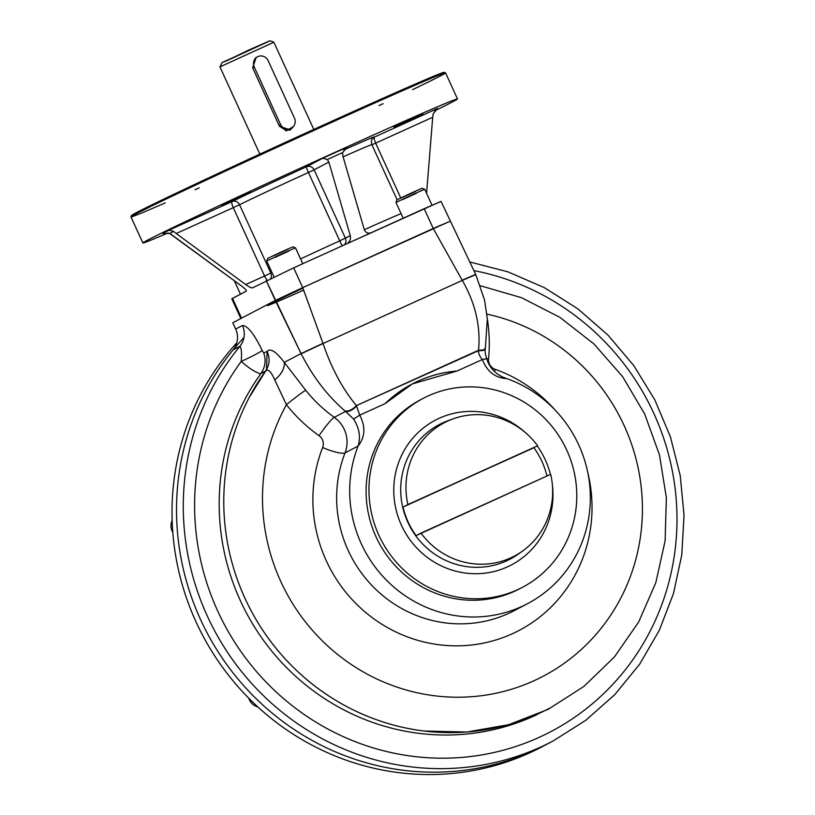 <?xml version="1.0" encoding="UTF-8"?>
<svg xmlns="http://www.w3.org/2000/svg" width="815" height="815" viewBox="0 0 815 815"><rect width="100%" height="100%" fill="white"/><g stroke="black" fill="none" stroke-linecap="round" stroke-linejoin="round"><path stroke-width="1.22" d="M219.938 66.901L222.169 62.511L269.164 41.219L224.757 61.655L248.483 50.163L269.928 40.75L273.86 42.207L219.938 66.901L273.871 42.217L313.795 129.432M289.315 130.329A7.905 7.641 62.3 0 0 291.261 128.271A7.905 7.641 62.3 0 1 289.315 130.329M256.032 57.804A7.905 7.641 62.3 0 0 255.278 58.028M293.461 126.457L290.252 129.921L279.372 126.203L286.564 130.787L293.461 126.457M259.863 154.117L219.938 66.912L273.86 42.207M256.175 57.478L252.619 67.777L254.219 66.942L280.554 124.461A7.905 7.641 62.3 0 0 291.189 128.312A7.905 7.641 62.3 0 0 294.47 118.155L268.135 60.636A7.905 7.641 62.3 0 0 257.499 56.785A7.905 7.641 62.3 0 0 254.219 66.942L280.554 124.461A7.905 7.641 62.3 0 0 290.802 128.495A7.905 7.641 62.3 0 0 294.47 118.155L268.135 60.636A7.905 7.641 62.3 0 0 257.886 56.602A7.905 7.641 62.3 0 0 254.219 66.942L252.619 67.777L279.372 126.203M412.573 89.66A173.004 2.486 155.4 0 0 445.52 72.841A173.004 2.486 155.4 0 0 306.471 133.833A173.004 2.486 155.4 0 0 135.962 213.907A173.004 2.486 155.4 0 0 130.96 216.861A173.004 2.486 155.4 0 0 165.221 202.904M195.07 189.742A173.004 2.486 155.4 0 0 199.217 187.888M378.985 105.583A173.004 2.486 155.4 0 0 383.101 103.658M445.52 72.841L444.216 72.362A172.006 2.465 155.4 0 0 305.961 132.998A172.006 2.465 155.4 0 0 136.421 212.613A172.006 2.465 155.4 0 0 131.449 215.547L130.96 216.861M232.591 298.555L241.566 318.156L240.853 318.584L231.806 298.81L246.242 291.179C246.731 290.507 245.356 288.928 242.116 286.442L172.607 235.413L169.693 233.498L162.766 233.457L169.062 230.156L232.143 201.56L169.062 230.156L173.656 231.409L169.693 233.498L162.766 233.457L169.062 230.156L173.656 231.409L176.213 233.518L233.263 207.662L264.559 276.01L270.825 273.096A76.121 1.09 -24.6 0 1 271.996 272.516A76.121 1.09 -24.6 0 0 270.825 273.096A5.929 5.389 63.6 0 1 270.743 278.465A5.929 5.389 63.6 0 0 270.825 273.096L264.559 276.01A5.929 1.518 65.6 0 0 267.218 280.187A5.929 1.518 65.6 0 1 264.559 276.01L245.712 284.557C249.084 286.921 251.346 288.031 252.528 287.878L293.665 267.85L302.711 287.624L449.371 221.558L302.711 287.624L275.327 300.44L232.795 322.76L275.327 300.44L302.711 287.624L293.665 267.85L347.037 243.654C349.9 241.79 350.98 239.121 350.277 235.627L328.863 162.083L327.324 159.506L322.74 158.242L306.42 166.81A5.929 0.53 -114.5 0 0 308.437 172.495L314.111 169.836A5.929 5.736 62.3 0 0 306.42 166.81A5.929 0.53 -114.5 0 0 308.437 172.495A76.121 1.09 -24.6 0 0 239.539 204.738L233.263 207.662A5.929 1.518 65.6 0 1 232.143 201.56A82.05 1.182 -24.6 0 1 306.42 166.81A82.05 1.182 -24.6 0 0 232.143 201.56A5.929 5.389 -116.4 0 1 239.539 204.738L233.263 207.662A5.929 1.518 65.6 0 1 232.143 201.56A5.929 5.389 -116.4 0 1 239.539 204.738A76.121 1.09 -24.6 0 1 308.437 172.495L339.733 240.853L308.437 172.495L314.111 169.836A5.929 5.736 62.3 0 0 306.42 166.81L322.74 158.242L347.098 147.199L342.646 152.558L342.789 155.777L342.646 152.558L327.324 159.506L322.74 158.242L347.098 147.199L342.646 152.558L327.324 159.506L328.863 162.083L314.111 169.836L345.407 238.184L339.733 240.853A76.121 1.09 -24.6 0 0 300.572 258.915A76.121 1.09 -24.6 0 1 339.733 240.853A5.929 0.53 65.5 0 0 342.392 245.763A5.929 0.53 65.5 0 1 339.733 240.853L350.277 235.627L328.863 162.083L314.111 169.836L345.407 238.184L350.277 235.627C350.98 239.284 349.808 242.004 346.742 243.797L441.037 201.356L475.665 274.349L462.176 280.228L433.244 228.465L449.371 221.558M266.281 280.666L275.327 300.44L302.711 287.624L322.974 343.319L301.051 353.578L275.327 300.44L241.566 318.156L232.52 298.382L246.242 291.179C246.731 290.507 245.356 288.928 242.116 286.442L169.693 233.498L173.656 231.409L176.213 233.518L233.263 207.662L264.559 276.01L245.712 284.557C249.125 286.951 251.397 288.062 252.548 287.868L293.665 267.85L424.197 208.691L433.244 228.465L302.711 287.624L323.056 343.522L301.051 353.578L284.272 362.38L305.717 390.242A138.397 133.742 62.3 0 0 334.282 417.341A19.774 2.353 125.5 0 0 319.052 435.689A19.774 2.353 125.5 0 1 334.282 417.341A29.656 28.657 62.3 0 1 345.051 452.896A123.574 119.418 62.3 0 0 377.192 590.692A123.574 119.418 62.3 0 0 514.387 610.588L527.437 603.732A123.574 119.418 -117.7 0 1 390.242 583.846A123.574 119.418 -117.7 0 1 358.101 446.049C360.831 437.074 359.334 428.079 353.608 419.063L345 410.964C327.569 395.937 312.95 376.887 301.163 353.802L266.281 280.666M441.71 74.043A172.006 2.465 155.4 0 0 321.467 125.938A172.006 2.465 155.4 0 0 136.421 212.613A172.006 2.465 155.4 0 0 134.363 214.763M422.975 113.703L393.788 126.997L422.975 113.703M452.478 101.926A173.004 2.486 -24.6 0 1 434.507 110.891A173.004 2.486 -24.6 0 0 452.478 101.926A173.004 2.486 -24.6 0 0 275.012 179.779A173.004 2.486 -24.6 0 0 168.155 232.866A173.004 2.486 -24.6 0 1 142.89 242.962A173.004 2.486 -24.6 0 1 299.156 168.695A173.004 2.486 -24.6 0 1 457.49 98.931A173.004 2.486 -24.6 0 1 452.478 101.926M371.63 144.876A76.121 1.09 -24.6 0 0 371.864 144.652A76.121 1.09 -24.6 0 0 343.105 156.857A76.121 1.09 -24.6 0 1 371.864 144.652C370.397 137.929 373.219 138.947 373.718 137.48A5.929 5.909 56.4 0 1 374.533 137.032A5.929 1.518 65.6 0 0 375.654 143.124L371.925 144.775L375.654 143.124A5.929 1.518 65.6 0 1 374.533 137.032L437.614 108.436L433.162 113.794L432.704 117.268L375.654 143.124L432.704 117.268L426.571 193.308L432.704 117.268L433.162 113.794L437.614 108.436L374.533 137.032A82.05 1.182 -24.6 0 0 343.767 149.95A82.05 1.182 -24.6 0 1 374.533 137.032A5.929 5.909 56.4 0 0 373.718 137.48A5.929 5.909 56.4 0 0 373.698 137.501A5.929 5.909 56.4 0 1 373.718 137.48A5.929 5.929 0 0 0 373.698 137.501M250.684 191.79L221.497 205.085L250.684 191.79M412.125 384.028A124.563 120.376 62.3 0 0 385.077 403.639L412.39 383.885L456.991 371.039A124.563 120.376 62.3 0 0 412.247 383.957A124.563 120.376 62.3 0 1 456.991 371.039L482.358 359.537L486.728 358.671C489.132 366.903 494.471 373.036 502.743 377.07L506.859 378.629C495.296 378.007 487.126 371.65 482.358 359.537C479.862 356.787 478.558 353.842 478.436 350.705L478.568 350.236C480.748 326.265 475.318 302.986 462.288 280.411L433.244 228.465L424.197 208.691L440.324 201.784M364.325 229.708A76.121 1.09 -24.6 0 1 401.092 213.662A76.121 1.09 -24.6 0 0 364.325 229.708M344.093 244.999A5.929 5.736 62.3 0 0 345.407 238.184A5.929 5.736 62.3 0 1 344.093 244.999M375.654 143.124L400.736 197.913L375.654 143.124M270.825 273.096L239.539 204.738L270.825 273.096M245.712 284.557L176.213 233.518L245.712 284.557M364.203 229.31C365.538 232.683 367.84 233.834 371.11 232.754C367.84 233.834 365.538 232.683 364.203 229.31L342.789 155.777L364.203 229.31M457.49 98.931L445.55 72.871A173.004 2.486 155.4 0 0 307.591 133.324A173.004 2.486 155.4 0 0 135.962 213.907A173.004 2.486 155.4 0 0 130.96 216.902L142.89 242.962M285.688 130.736A7.905 7.641 62.3 0 0 288.041 129.962L291.189 128.312M280.554 124.461L278.954 125.306L280.554 124.461M265.568 371.07L261.004 373.464C265.262 367.045 266.189 360.261 263.785 353.119L262.226 350.501C254.137 333.906 247.546 325.582 242.432 325.521L235.678 329.066A19.774 19.102 -117.7 0 1 233.172 349.818L239.926 346.273C241.454 348.229 241.892 353.282 241.209 361.432A247.699 239.376 62.3 0 0 325.623 727.795A247.699 239.376 62.3 0 0 665.009 595.388A247.699 239.376 62.3 0 0 473.953 270.631A247.699 239.376 62.3 0 1 665.009 595.388A247.699 239.376 62.3 0 1 325.623 727.795A247.699 239.376 62.3 0 1 241.209 361.432A19.774 1.243 154.7 0 0 262.226 350.501A19.774 1.243 154.7 0 1 241.209 361.432C249.247 368.472 255.767 372.598 260.749 373.82A226.387 218.766 62.3 0 0 271.456 650.727A226.387 218.766 62.3 0 0 537.421 714.419A226.387 218.766 62.3 0 1 271.456 650.727A226.387 218.766 62.3 0 1 260.749 373.82C255.767 372.598 249.247 368.472 241.209 361.432C241.892 353.282 241.454 348.229 239.926 346.273A19.774 19.102 62.3 0 0 242.432 325.521L235.678 329.066A19.774 19.102 -117.7 0 1 233.172 349.818L239.926 346.273A19.774 19.102 62.3 0 0 242.432 325.521C247.546 325.582 254.137 333.906 262.226 350.501L263.785 353.119C266.189 360.261 265.262 367.045 261.004 373.464L265.568 371.07C269.673 364.926 270.173 358.356 267.116 351.367C270.417 347.903 276.132 351.571 284.272 362.38A19.774 12.388 143.3 0 1 274.737 379.851L286.411 404.719A19.774 0.988 141.5 0 1 305.717 390.242A19.774 0.988 141.5 0 0 286.411 404.719A195.091 188.53 62.3 0 0 378.659 679.822A195.091 188.53 62.3 0 0 634.447 564.255A195.091 188.53 62.3 0 0 486.932 314.121A195.091 188.53 62.3 0 1 634.447 564.255A195.091 188.53 62.3 0 1 378.659 679.822A195.091 188.53 62.3 0 1 286.411 404.719A158.171 152.853 62.3 0 0 319.052 435.689A9.882 9.556 62.3 0 1 322.638 447.537A143.338 138.519 62.3 0 0 443.442 645.236A143.338 138.519 62.3 0 0 587.798 472.639A143.338 138.519 62.3 0 1 443.442 645.236A143.338 138.519 62.3 0 1 322.638 447.537A9.882 9.556 62.3 0 0 319.052 435.689A158.171 152.853 62.3 0 1 286.411 404.719L274.737 379.851C270.926 371.365 267.86 368.462 265.537 371.141A226.387 218.766 62.3 0 0 249.196 397.506A226.387 218.766 62.3 0 0 424.248 731.035L466.852 732.023L508.692 724.698L548.189 709.315L583.876 686.454L614.428 656.961L638.695 621.947L655.8 582.735L665.132 540.773L666.354 497.608L659.447 454.821L644.665 413.979L622.568 376.561L593.952 343.95L559.854 317.33L521.508 297.679L480.33 285.749M488.562 358.855A158.171 152.853 62.3 0 0 487.339 318.879A158.171 152.853 62.3 0 1 488.562 358.855A9.882 9.556 62.3 0 0 495.194 369.327A19.774 3.515 -70.4 0 0 494.522 371.538A19.774 3.515 -70.4 0 1 495.194 369.327A143.338 138.519 62.3 0 1 554.76 409.69A143.338 138.519 62.3 0 0 495.194 369.327A9.882 9.556 62.3 0 1 488.562 358.855A19.774 2.842 5.4 0 1 486.708 358.61A19.774 2.842 5.4 0 0 488.562 358.855M303.537 290.191A85.453 1.222 -24.6 0 1 302.905 288.215M549.412 708.317A226.387 218.766 62.3 0 1 278.659 651.47A226.387 218.766 62.3 0 1 265.537 371.141C267.86 368.462 270.926 371.365 274.737 379.851A19.774 12.388 143.3 0 0 284.272 362.38L301.051 353.578L323.056 343.522C331.43 368.207 342.545 388.898 356.399 405.605L359.71 415.13C365.752 426.653 365.222 436.962 358.101 446.049L345.051 452.896A123.574 119.418 62.3 0 0 377.192 590.692A123.574 119.418 62.3 0 0 514.387 610.588M527.437 603.732A123.574 119.418 -117.7 0 0 589.816 486.341A123.574 119.418 -117.7 0 0 506.859 378.629C495.296 378.007 487.126 371.65 482.358 359.537C479.862 356.787 478.558 353.842 478.436 350.705L356.399 405.605L359.71 415.13L353.608 419.063L345.55 411.422L334.282 417.341A29.656 28.657 62.3 0 1 345.051 452.896A19.774 3.902 -158.6 0 1 322.638 447.537A19.774 3.902 -158.6 0 0 345.051 452.896L358.101 446.049C360.831 437.074 359.334 428.079 353.608 419.063L359.71 415.13L385.077 403.639C405.605 384.232 429.576 373.362 456.991 371.039L482.358 359.537L486.565 358.804M486.728 358.671C485.292 354.331 484.813 351.092 485.312 348.952L487.329 318.797L484.548 300.042L475.777 274.584L462.288 280.411C475.318 302.986 480.748 326.265 478.568 350.236C483.631 350.256 485.872 349.299 485.302 347.373C485.872 349.299 483.631 350.256 478.568 350.236L356.399 405.605C352.314 409.772 348.514 411.555 345 410.964L345.55 411.422C348.993 411.932 352.722 410.077 356.756 405.85C352.722 410.077 348.993 411.932 345.55 411.422L334.282 417.341A138.397 133.742 62.3 0 1 305.717 390.242L284.272 362.38C276.132 351.571 270.417 347.903 267.116 351.367L263.785 353.119L267.116 351.367L266.505 369.653L249.196 397.506M356.399 405.605C352.314 409.772 348.514 411.555 345 410.964C327.569 395.937 312.95 376.887 301.163 353.802L323.056 343.522C331.43 368.207 342.545 388.898 356.399 405.605M475.206 274.92L462.176 280.228L475.094 274.696M478.436 350.705C483.509 350.807 485.75 349.951 485.17 348.148C485.75 349.951 483.509 350.807 478.436 350.705M485.434 348.25L485.302 347.373M235.678 329.066L232.795 322.76L235.678 329.066M506.859 378.629A123.574 119.418 -117.7 0 1 583.734 537.655A123.574 119.418 -117.7 0 1 428.242 608.122A123.574 119.418 -117.7 0 1 358.101 446.049C365.222 436.962 365.752 426.653 359.71 415.13L385.077 403.639M462.288 280.411L323.056 343.522L462.288 280.411M543.992 745.756A257.031 248.381 -117.7 0 1 226.315 672.385A257.031 248.381 -117.7 0 1 236.819 342.779A257.031 248.381 -117.7 0 0 225.521 671.346A257.031 248.381 -117.7 0 0 541.741 746.948L546.244 744.584A257.031 248.381 -117.7 0 1 228.832 667.383A257.031 248.381 -117.7 0 1 243.95 337.573A257.031 248.381 -117.7 0 0 230.013 668.962A257.031 248.381 -117.7 0 0 549.605 742.781A257.031 248.381 62.3 0 1 235.178 675.584A257.031 248.381 62.3 0 1 233.172 349.818A257.031 248.381 62.3 0 0 233.946 674.046A257.031 248.381 62.3 0 0 546.244 744.584L552.998 741.039A257.031 248.381 62.3 0 1 240.7 670.5A257.031 248.381 62.3 0 1 239.926 346.273A257.031 248.381 62.3 0 0 240.7 670.5A257.031 248.381 62.3 0 0 552.998 741.039L585.832 720.266L614.948 694.451L639.632 664.235L659.294 630.341L673.455 593.615L681.768 554.944L684.04 515.274L680.219 475.563L670.399 436.779L654.812 399.859L633.856 365.701L608.021 335.128L577.937 308.895L544.339 287.644L508.04 271.874L469.919 261.992M257.876 706.951A12.846 12.419 -117.7 0 1 248.748 698.18A12.846 12.419 -117.7 0 0 257.876 706.951M172.8 532.389A12.846 12.419 -117.7 0 1 172.148 520.378A12.846 12.419 -117.7 0 0 172.8 532.389M402.508 199.644L416.414 193.298M403.18 218.216L395.958 202.436L413.939 193.96L424.717 189.263L432.001 205.176M395.958 202.436L396.925 199.807L412.665 192.401L422.089 188.296L424.717 189.263M401.673 197.811L415.579 191.464M274.91 257.479L288.795 251.112M274.013 276.917L266.729 261.004L282.774 253.404L295.488 247.831L302.772 263.724M266.729 261.004L267.707 258.375L281.745 251.733L292.87 246.853L295.488 247.831M274.074 255.655L287.96 249.288M453.059 418.869A75.326 72.8 62.3 0 1 537.635 445.774L403.038 507.083A75.989 73.431 62.3 0 0 416.108 535.618L420.988 533.102A75.326 72.8 62.3 0 0 510.659 557.918A75.326 72.8 62.3 0 0 550.695 474.31L420.988 533.102A75.326 72.8 62.3 0 0 522.476 551.123A75.326 72.8 62.3 0 0 550.695 474.31L416.108 535.618A75.989 73.431 62.3 0 1 403.038 507.083L407.918 504.567A75.326 72.8 62.3 0 1 447.955 420.958A75.326 72.8 62.3 0 1 453.059 418.869L448.26 420.611A76.029 73.472 -117.7 0 0 443.095 422.71A76.029 73.472 -117.7 0 1 448.25 420.611M518.401 554.027L518.309 554.088A76.029 73.472 -117.7 0 1 411.066 528.507A76.029 73.472 -117.7 0 1 443.095 422.71A76.029 73.472 -117.7 0 0 411.066 528.507A76.029 73.472 -117.7 0 0 518.309 554.088L522.476 551.123M546.936 476.011A75.989 73.431 62.3 0 0 533.937 447.761L407.918 504.567A75.326 72.8 62.3 0 1 447.955 420.958A75.326 72.8 62.3 0 1 537.635 445.774L407.918 504.567L533.937 447.761A75.989 73.431 62.3 0 1 546.936 476.011M439.336 418.227A81.755 79.004 -117.7 0 1 524.779 432.072A81.755 79.004 -117.7 0 0 439.336 418.227A81.755 79.004 -117.7 0 0 398.229 517.189A81.755 79.004 -117.7 0 0 491.628 572.059A81.755 79.004 -117.7 0 0 552.346 484.609A81.755 79.004 -117.7 0 1 491.628 572.059A81.755 79.004 -117.7 0 1 398.229 517.189A81.755 79.004 -117.7 0 1 439.336 418.227M537.258 445.978A81.755 79.004 -117.7 0 1 550.431 474.432A81.755 79.004 -117.7 0 0 537.258 445.978M428.456 395.795A106.714 103.128 62.3 0 0 378.934 535.394A106.714 103.128 62.3 0 0 517.291 589.836A106.714 103.128 62.3 0 0 566.812 450.237A106.714 103.128 62.3 0 0 428.456 395.795M517.291 589.836A106.714 103.128 62.3 0 0 522.466 587.309A106.714 103.128 62.3 0 0 564.184 444.888A106.714 103.128 62.3 0 0 423.28 398.321A106.714 103.128 62.3 0 0 380.208 538.083A106.714 103.128 62.3 0 0 517.291 589.836M423.28 398.321L420.418 399.829A106.714 103.128 62.3 0 0 377.345 539.581A106.714 103.128 62.3 0 0 514.428 591.333A106.714 103.128 62.3 0 0 519.603 588.807L522.466 587.309M371.864 144.652L397.078 199.716M256.124 57.508L257.499 56.785M240.476 294.205L234.302 280.706"/></g></svg>
